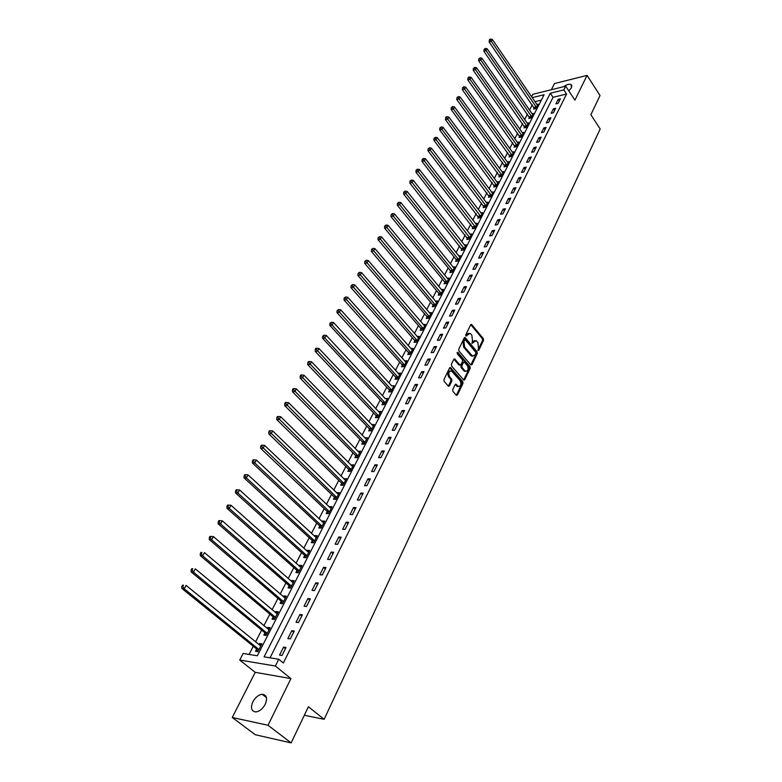 <?xml version="1.0" encoding="UTF-8"?>
<svg xmlns="http://www.w3.org/2000/svg" width="782" height="782" viewBox="0 0 782 782"><rect width="100%" height="100%" fill="white"/><g stroke="black" fill="none" stroke-linecap="round" stroke-linejoin="round"><path stroke-width="1.17" d="M478.017 350.444L478.78 350.316L483.54 340.326L483.354 338.626L471.517 324.393L470.666 324.765L465.789 334.774L465.925 335.986L470.09 333.386L470.891 334.061L471.869 335.234L472.484 340.747L471.996 343.249L476.13 340.629L477.88 342.457L478.496 347.941L478.017 350.444M265.215 704.318C267.639 698.179 266.642 694.836 262.214 694.289C258.5 694.797 255.382 697.319 252.85 701.835C250.348 708.023 251.364 711.385 255.88 711.933C259.595 711.376 262.703 708.844 265.215 704.318M568.807 90.898L571.505 87.672L571.036 84.495C569.13 83.84 566.647 84.573 563.587 86.704M452.719 389.622L452.925 391.381L456.317 395.242L457.46 395.018L462.993 383.405L462.797 381.665L450.54 367.569L449.601 367.951L443.932 379.593L444.127 381.362L448.477 386.269L449.445 385.878L451.859 380.883L451.654 379.123L449.611 376.777C448.086 372.994 448.751 371.079 451.605 371.039L460.099 380.678C461.605 384.451 460.94 386.347 458.115 386.386L456.062 384.236L455.124 384.627L452.719 389.622M291.139 742.9L255.264 734.728L232.264 717.485L268.031 725.266L291.139 742.9L308.391 706.742L324.139 719.303L600.185 128.942L590.86 114.729L600.029 95.521L587.067 75.395L574.917 100.155L565.699 86.176L563.832 89.91L566.569 94.045L283.358 662.98L278.763 659.246L275.372 666.029L239.732 660.047L243.134 653.469L257.327 655.775L544.106 94.739L532.151 97.662M268.031 725.266L290.933 678.61L275.372 666.029M470.803 364.911L471.908 364.715L477.284 353.464L477.088 351.744L465.124 337.56L464.244 337.932L458.741 349.212L458.936 350.952L470.803 364.911M470.197 368.322L464.743 379.749L463.824 380.13L451.595 366.035L451.39 364.275L453.795 359.358L454.713 358.977L459.816 364.852L460.94 364.656L462.504 361.421L462.309 359.681L457.265 353.757L457.92 352.408L470.002 366.592L470.197 368.322L469.239 368.381L463.785 379.808L464.743 379.749M587.067 75.395L554.497 83.547L551.359 89.715M566.569 94.045L553.069 97.3L270.025 657.828M558.143 99.363L555.885 103.869L558.143 103.332L560.391 98.825L558.143 99.363L559.277 101.064M553.421 108.776L551.134 113.331L553.402 112.804L555.679 108.248L553.421 108.776L554.565 110.477M548.651 118.297L546.335 122.901L548.612 122.393L550.919 117.779L548.651 118.297L549.805 119.998M543.822 127.925L541.486 132.588L543.764 132.09L546.1 127.417L543.822 127.925L544.995 129.626M538.935 137.661L536.579 142.383L538.857 141.894L541.222 137.173L538.935 137.661L540.118 139.362M533.998 147.515L531.613 152.285L533.901 151.816L536.286 147.036L533.998 147.515L535.191 149.215M529.003 157.485L526.579 162.314L528.876 161.854L531.291 157.016L529.003 157.485L530.206 159.186M523.95 167.573L521.496 172.451L523.793 172.001L526.247 167.113L523.95 167.573L525.162 169.274M518.828 177.778L516.355 182.714L518.662 182.284L521.135 177.338L518.828 177.778L520.059 179.479M513.657 188.1L511.154 193.105L513.461 192.685L515.964 187.67L513.657 188.1L514.898 189.801M508.417 198.55L505.886 203.613L508.192 203.203L510.734 198.139L508.417 198.55L509.678 200.251M503.119 209.126L500.548 214.248L502.875 213.857L505.436 208.726L503.119 209.126L504.39 210.827M497.753 219.83L495.153 225.011L497.479 224.639L500.079 219.449L497.753 219.83L499.033 221.521M492.318 230.661L489.688 235.91L492.025 235.548L494.654 230.289L492.318 230.661L493.618 232.362M486.824 241.628L484.166 246.946L486.502 246.594L489.161 241.276L486.824 241.628L488.134 243.319M481.262 252.733L478.564 258.109L480.91 257.777L483.599 252.391L481.262 252.733L482.582 254.424M475.622 263.974L472.895 269.419L475.241 269.096L477.968 263.651L475.622 263.974L476.961 265.655M469.923 275.352L467.157 280.865L469.513 280.562L472.269 275.039L469.923 275.352L471.272 277.033M464.146 286.877L461.351 292.458L463.706 292.175L466.502 286.583L464.146 286.877L465.515 288.558M458.301 298.538L455.466 304.188L457.822 303.934L460.657 298.265L458.301 298.538L459.679 300.22M452.377 310.356L449.503 316.084L451.869 315.84L454.743 310.102L452.377 310.356L453.775 312.038M446.375 322.321L443.472 328.117L445.838 327.893L448.741 322.086L446.375 322.321L447.793 324.002M440.295 334.442L437.353 340.317L439.728 340.111L442.671 334.227L440.295 334.442L441.732 336.123M434.147 346.719L431.165 352.672L433.541 352.487L436.522 346.524L434.147 346.719L435.594 348.401M427.91 359.163L424.89 365.194L427.275 365.028L430.296 358.987L427.91 359.163L429.367 360.834M421.596 371.763L418.526 377.872L420.921 377.726L423.981 371.606L421.596 371.763L423.072 373.434M415.193 384.529L412.085 390.726L414.489 390.599L417.588 384.402L415.193 384.529L416.689 386.2M408.703 397.471L405.565 403.747L407.96 403.649L411.107 397.364L408.703 397.471L410.218 399.133M402.134 410.589L398.947 416.943L401.352 416.865L404.538 410.491L402.134 410.589L403.668 412.241M395.467 423.873L392.241 430.315L394.646 430.266L397.882 423.805L395.467 423.873L397.021 425.525M388.722 437.343L385.448 443.873L387.862 443.844L391.127 437.304L388.722 437.343L390.286 438.985M381.88 450.999L378.556 457.617L380.971 457.617L384.294 450.979L381.88 450.999L383.463 452.631M374.94 464.84L371.577 471.546L373.992 471.566L377.354 464.85L374.94 464.84L376.543 466.473M367.902 478.867L364.49 485.681L366.914 485.72L370.326 478.907L367.902 478.867L369.524 480.5M360.766 493.1L357.315 500.001L359.74 500.079L363.2 493.159L360.766 493.1L362.418 494.723M353.532 507.528L350.033 514.527L352.457 514.634L355.966 507.616L353.532 507.528L355.204 509.15M346.201 522.161L342.643 529.258L345.077 529.394L348.635 522.278L346.201 522.161L347.892 523.774M338.762 537.009L335.155 544.204L337.589 544.36L341.196 537.156L338.762 537.009L340.473 538.612M331.216 552.063L327.55 559.365L329.994 559.55L333.65 552.239L331.216 552.063L332.946 553.656M323.562 567.331L319.848 574.741L322.292 574.966L326.006 567.537L323.562 567.331L325.312 568.925M315.791 582.834L312.018 590.351L314.472 590.606L318.235 583.069L315.791 582.834L317.57 584.408M307.913 598.553L304.081 606.187L306.534 606.47L310.356 598.826L307.913 598.553L309.711 600.126M299.907 614.505L296.026 622.247L298.48 622.57L302.36 614.808L299.907 614.505L301.735 616.069M291.794 630.703L287.854 638.562L290.308 638.914L294.247 631.035L291.794 630.703L293.641 632.257M283.553 647.134L279.555 655.111L282.009 655.502L286.007 647.506L283.553 647.134L285.42 648.679M532.249 104.798L529.492 110.135M527.439 114.133L524.634 119.568M522.572 123.576L519.727 129.108M517.655 133.126L514.752 138.756M512.679 142.783L509.727 148.521M507.645 152.558L504.634 158.394M502.552 162.441L499.493 168.384M497.401 172.441L494.283 178.482M492.191 182.548L489.014 188.706M486.922 192.783L483.687 199.048M481.585 203.134L478.301 209.517M476.189 213.613L472.836 220.113M470.725 224.219L467.313 230.837M465.192 234.952L461.722 241.687M459.601 245.812L456.072 252.664M453.941 256.799L450.344 263.778M448.203 267.923L444.547 275.039M442.407 279.194L438.673 286.427M436.532 290.591L432.729 297.971M430.579 302.145L426.708 309.652M424.558 313.836L420.618 321.48M418.458 325.674L414.44 333.455M412.28 337.658L408.194 345.595M406.024 349.798L401.86 357.882M399.69 362.105L395.448 370.336M393.268 374.558L388.947 382.945M386.767 387.178L382.369 395.721M380.179 399.964L375.692 408.673M373.503 412.925L368.938 421.791M366.738 426.053L362.086 435.085M359.886 439.357L355.145 448.565M352.946 452.837L348.107 462.221M345.898 466.502L340.972 476.072M338.762 480.363L333.748 490.109M331.529 494.4L326.407 504.341M324.188 508.642L318.978 518.769M316.759 523.08L311.441 533.402M309.213 537.723L303.787 548.241M301.559 552.571L296.036 563.294M293.807 567.624L288.167 578.572M285.938 582.903L280.191 594.056M277.952 598.406L272.087 609.774M269.849 614.124L263.876 625.727M261.628 630.077L255.538 641.914M253.29 646.264L249.087 654.436M541.339 100.135L534.908 101.689M534.282 107.916L533.656 109.128L535.856 108.61L538.133 104.153L536.804 104.465M529.492 117.251L528.867 118.483L531.056 117.974L533.363 113.458L532.014 113.781M524.644 126.704L524.008 127.935L526.218 127.437L528.544 122.882L527.166 123.194M519.747 136.254L519.101 137.505L521.311 137.016L523.676 132.402L522.259 132.725M514.791 145.911L514.136 147.172L516.355 146.703L518.74 142.041L517.303 142.353M509.776 155.686L509.121 156.967L511.34 156.498L513.754 151.786L512.288 152.089M504.703 165.569L504.038 166.859L506.267 166.41L508.711 161.639L507.215 161.942M499.581 175.569L498.906 176.879L501.135 176.439L503.608 171.61L502.073 171.913M494.39 185.676L493.706 187.006L495.944 186.585L498.437 181.698L496.883 182.001M489.141 195.911L488.447 197.25L490.685 196.839L493.217 191.903L491.624 192.196M483.823 206.262L483.129 207.621L485.378 207.23L487.929 202.225L486.306 202.518M478.457 216.741L477.753 218.119L479.992 217.738L482.582 212.675L480.93 212.958M473.012 227.347L472.299 228.735L474.557 228.364L477.176 223.251L475.476 223.525M467.509 238.07L466.786 239.478L469.044 239.126L471.702 233.945L469.962 234.219M461.937 248.93L461.214 250.357L463.472 250.015L466.16 244.776L464.381 245.049M456.297 259.927L455.564 261.364L457.832 261.041L460.549 255.734L458.731 255.997M450.598 271.051L449.846 272.507L452.113 272.204L454.87 266.828L453.013 267.082M444.811 282.312L444.059 283.788L446.336 283.495L449.122 278.06L447.216 278.304M438.966 293.709L438.203 295.205L440.481 294.931L443.296 289.428L441.351 289.663M433.042 305.254L432.27 306.769L434.557 306.515L437.412 300.943L435.408 301.168M427.05 316.945L426.268 318.479L428.556 318.235L431.439 312.595L429.396 312.81M420.98 328.782L420.178 330.327L422.476 330.112L425.398 324.393L423.297 324.598M414.831 340.766L414.02 342.34L416.317 342.135L419.289 336.348L417.129 336.543M408.605 352.907L407.784 354.49L410.091 354.314L413.092 348.449L410.873 348.635M402.29 365.194L401.469 366.807L403.776 366.65L406.816 360.707L404.538 360.873M395.907 377.647L395.066 379.28L397.373 379.143L400.462 373.131L398.136 373.307M389.436 390.267L388.586 391.919L390.902 391.802L394.02 385.712L391.665 385.907M382.877 403.053L382.017 404.724L384.333 404.626L387.501 398.449L385.115 398.683M376.23 415.995L375.36 417.696L377.686 417.627L380.883 411.361L378.478 411.625M369.505 429.123L368.615 430.843L370.942 430.794L374.187 424.45L371.753 424.734M362.682 442.417L361.783 444.166L364.109 444.137L367.403 437.705L364.94 438.018M355.771 455.896L354.862 457.666L357.188 457.656L360.522 451.146L358.029 451.488M348.762 469.552L347.843 471.351L350.18 471.37L353.552 464.762L351.02 465.134M341.656 483.403L340.727 485.211L343.063 485.26L346.485 478.564L343.924 478.975M334.452 497.44L333.513 499.278L335.849 499.346L339.329 492.562L336.729 493.002M327.159 511.663L326.202 513.53L328.538 513.627L332.067 506.746L329.721 506.668L329.437 507.225M319.75 526.091L318.782 527.987L321.128 528.114L324.696 521.135L322.36 521.027L322.037 521.643M312.253 540.724L311.265 542.64L313.611 542.796L317.238 535.719L314.882 535.582L314.54 536.266M304.638 555.562L303.641 557.507L305.987 557.693L309.662 550.518L307.316 550.342L306.925 551.095M296.916 570.606L295.909 572.58L298.255 572.795L301.979 565.523L299.633 565.318L299.213 566.129M289.086 585.874L288.059 587.878L290.415 588.123L294.188 580.733L291.842 580.508L291.383 581.388M281.139 601.358L280.103 603.391L282.458 603.665L286.29 596.177L283.934 595.913L283.446 596.862M273.084 617.066L272.028 619.129L274.384 619.432L278.275 611.837L275.919 611.544L275.391 612.57M264.903 633.009L263.837 635.101L266.193 635.443L270.142 627.731L267.786 627.408L267.219 628.503M256.613 649.177L255.518 651.308L257.884 651.68L261.892 643.85L259.526 643.498L258.92 644.671M304.325 715.276L324.139 719.303M290.933 678.61L255.215 672.324L232.264 717.485M255.215 672.324L239.732 660.047M531.555 96.782L532.845 94.29L565.699 86.176M563.832 89.91L550.323 93.214L264.072 656.86L278.763 659.246M553.069 97.3L550.323 93.214M398.146 373.278L399.387 374.637M391.704 385.839L333.543 322.536L332.106 325.107L391.743 390.15M385.184 398.556L326.309 335.439L324.843 338.039L385.194 402.945M378.566 411.449L380.042 413.013M371.87 424.509L373.356 426.073M365.077 437.744L366.582 439.298M358.195 451.155L359.72 452.71M351.226 464.752L352.77 466.297M344.148 478.535L345.712 480.08M336.983 492.504L338.567 494.038M329.721 506.668L331.324 508.192M322.36 521.027L323.983 522.552M314.882 535.582L316.524 537.097M307.316 550.342L308.978 551.857M299.633 565.318L301.314 566.823M291.842 580.508L293.543 582.004M283.934 595.913L285.665 597.409M275.919 611.544L277.669 613.029M267.786 627.408L269.555 628.875M259.526 643.498L261.325 644.954M474.664 340.522L472.445 341.91L473.393 341.832M471.878 343.073L472.445 341.91M468.604 333.269L466.385 334.657L467.333 334.569M465.818 335.83L466.385 334.657M477.89 350.248L482.592 340.405L482.406 338.704L470.744 324.628M471.908 364.715L470.96 364.783L476.326 353.532L476.13 351.822L464.342 337.775M475.876 353.435L475.739 352.223L465.446 339.955L464.655 340.072L463.99 341.451L464.606 347.012L472.416 356.015L475.221 354.803L475.876 353.435M464.831 339.847L463.706 340.15L464.655 340.072M472.954 356.221L470.725 355.458L463.658 347.081L463.032 341.538L463.706 340.15M459.875 364.92L458.858 364.92L453.912 359.163M457.089 352.623L469.044 366.65L470.002 366.592M464.831 370.707L465.398 371.196C468.154 371.118 468.789 369.231 467.304 365.536L464.332 362.125L463.433 362.506L461.869 365.741L462.064 367.481L464.831 370.707L463.873 370.766L465.798 371.362M463.697 362.174L462.475 362.574L463.433 362.506M463.873 370.766L461.116 367.55L460.921 365.81L462.475 362.574M469.239 368.381L469.044 366.65M458.545 386.572L457.157 386.435L455.261 384.412M450.197 370.903C447.656 371.528 447.138 373.503 448.653 376.836L449.611 376.777M448.34 386.152L450.891 380.942L450.696 379.182L448.653 376.836M456.356 395.291L462.035 383.463L461.839 381.724L449.728 367.745M537.517 105.355L492.386 39.481L491.34 41.338L489.141 41.974L534.634 108.894M490.216 39.843L490.637 39.1L489.747 39.354L489.337 40.097L490.216 39.843L491.34 41.338L536.472 107.398M490.637 39.1L492.386 39.481M489.141 41.974L489.337 40.097M532.747 114.68L487.166 48.787L486.111 50.664L483.902 51.289L529.854 118.248M484.977 49.158L485.397 48.406L484.097 49.413L484.977 49.158L486.111 50.664L531.692 116.743M485.397 48.406L487.166 48.787M483.902 51.289L484.097 49.413M527.918 124.113L481.878 58.2L480.813 60.097L478.604 60.713L525.015 127.71M479.679 58.582L480.109 57.819L478.789 58.826L479.679 58.582L480.813 60.097L526.843 126.205M480.109 57.819L481.878 58.2M478.604 60.713L478.789 58.826M523.031 133.654L476.531 67.721L475.456 69.637L473.237 70.253L520.128 137.28M474.322 68.112L474.752 67.35L473.433 68.357L474.322 68.112L475.456 69.637L521.956 135.765M474.752 67.35L476.531 67.721M473.237 70.253L473.433 68.357M518.095 143.302L471.126 77.359L470.041 79.295L467.812 79.891L515.172 146.957M468.887 77.76L469.327 76.988L468.438 77.222L467.998 78.004L468.887 77.76L470.041 79.295L517 145.432M469.327 76.988L471.126 77.359M467.812 79.891L467.998 78.004M513.1 153.057L465.661 87.105L464.557 89.07L462.328 89.656L510.177 156.742M463.403 87.525L463.843 86.743L462.514 87.76L463.403 87.525L464.557 89.07L511.995 155.217M463.843 86.743L465.661 87.105M462.328 89.656L462.514 87.76M508.046 162.93L460.119 96.978L459.005 98.962L456.766 99.539L505.113 166.644M457.841 97.408L458.291 96.606L456.952 97.633L457.841 97.408L459.005 98.962L506.932 165.119M458.291 96.606L460.119 96.978M456.766 99.539L456.952 97.633M502.934 172.92L454.518 106.958L453.384 108.972L451.146 109.539L499.991 176.664M452.221 107.408L452.67 106.596L451.322 107.633L452.221 107.408L501.809 175.129M452.67 106.596L454.518 106.958M451.146 109.539L451.322 107.633M497.763 183.017L448.848 117.075L447.705 119.108L445.457 119.656L494.81 186.79M446.532 117.525L446.991 116.714L446.092 116.929L445.632 117.75L446.532 117.525L496.619 185.256M446.991 116.714L448.848 117.075M445.457 119.656L445.632 117.75M492.533 193.242L443.101 127.3L441.947 129.362L439.699 129.9L489.571 197.044M440.765 127.769L441.234 126.948L439.865 127.984L440.765 127.769L491.379 195.5M441.234 126.948L443.101 127.3M439.699 129.9L439.865 127.984M487.245 203.584L437.294 137.661L436.121 139.743L433.873 140.261L484.273 207.425M434.939 138.14L435.408 137.309L434.039 138.346L434.939 138.14L486.072 205.871M435.408 137.309L437.294 137.661M433.873 140.261L434.039 138.346M481.888 214.043L431.41 148.14L430.227 150.252L427.969 150.76L478.907 217.914M429.035 148.639L429.504 147.798L428.125 148.844L429.035 148.639L480.695 216.36M429.504 147.798L431.41 148.14M427.969 150.76L428.125 148.844M476.463 224.63L425.447 158.756L424.255 160.897L421.987 161.385L473.481 228.54M423.052 159.264L423.531 158.414L422.153 159.469L423.052 159.264L475.27 226.976M423.531 158.414L425.447 158.756M421.987 161.385L422.153 159.469M470.979 235.353L419.416 169.508L418.204 171.669L415.946 172.148L467.988 239.292M417.002 170.026L417.49 169.166L416.092 170.222L417.002 170.026L469.767 237.718M417.49 169.166L419.416 169.508M415.946 172.148L416.092 170.222M465.427 246.193L413.316 180.388L412.085 182.577L409.817 183.047L462.426 250.172M410.873 180.925L411.371 180.046L409.964 181.111L410.873 180.925L464.205 248.598M411.371 180.046L413.316 180.388M409.817 183.047L409.964 181.111M459.806 257.17L407.129 191.404L405.887 193.633L403.61 194.073L456.033 259.409L456.805 261.188M404.665 191.961L405.164 191.072L403.756 192.147L404.665 191.961L458.565 259.604M405.164 191.072L407.129 191.404M403.61 194.073L403.756 192.147M454.127 268.285L400.863 202.567L399.602 204.816L397.324 205.246L450.324 270.533L451.106 272.341M398.38 203.144L398.888 202.245L397.471 203.31L398.38 203.144L452.866 270.738M398.888 202.245L400.863 202.567M397.324 205.246L397.471 203.31M448.369 279.526L394.519 213.877L393.248 216.155L390.961 216.565L444.547 281.794L445.349 283.622M392.017 214.464L392.525 213.545L391.108 214.63L392.017 214.464L447.089 282.019M392.525 213.545L394.519 213.877M390.961 216.565L391.108 214.63M442.534 290.914L388.097 225.324L386.807 227.63L384.519 228.031L438.692 293.201L439.513 295.049M385.565 225.93L386.083 225.001L384.656 226.086L385.565 225.93L441.243 293.436M386.083 225.001L388.097 225.324M384.519 228.031L384.656 226.086M436.639 302.448L381.587 236.926L380.277 239.263L377.989 239.644L432.769 304.745L433.599 306.622M379.035 237.542L379.563 236.604L378.117 237.699L379.035 237.542L435.33 305M379.563 236.604L381.587 236.926M377.989 239.644L378.117 237.699M430.657 314.12L374.998 248.676L373.669 251.042L371.372 251.403L426.767 316.427L427.627 318.333M372.418 249.311L372.946 248.363L371.499 249.458L372.418 249.311L429.338 316.7M372.946 248.363L374.998 248.676M371.372 251.403L371.499 249.458M424.606 325.938L368.312 260.582L366.963 262.977L364.676 263.319L420.696 328.264L421.566 330.2M365.712 261.237L366.25 260.269L364.793 261.374L365.712 261.237L423.267 328.557M366.25 260.269L368.312 260.582M364.676 263.319L364.793 261.374M418.487 337.912L361.548 272.644L360.179 275.078L357.882 275.401L414.538 340.248L415.438 342.213M358.918 273.309L359.466 272.341L358 273.446L358.918 273.309L417.129 340.561M359.466 272.341L361.548 272.644M357.882 275.401L358 273.446M412.28 350.033L354.686 284.863L353.298 287.326L351.001 287.639L408.312 352.389L409.221 354.383M352.037 285.557L352.584 284.57L351.108 285.684L352.037 285.557L410.902 352.721M352.584 284.57L354.686 284.863M351.001 287.639L351.108 285.684M405.995 362.32L347.736 297.258L346.328 299.75L344.031 300.034L402.007 364.676L402.935 366.709M345.058 297.962L345.615 296.965L344.129 298.079L345.058 297.962L404.597 365.038M345.615 296.965L347.736 297.258M344.031 300.034L344.129 298.079M399.622 374.754L340.688 309.809L339.271 312.341L336.964 312.605L395.614 377.129L396.562 379.192M337.98 310.542L338.547 309.525L337.062 310.65L337.98 310.542L398.214 377.51M338.547 309.525L340.688 309.809M336.964 312.605L337.062 310.65M330.815 323.289L331.392 322.262L329.887 323.386L330.815 323.289L332.106 325.107L329.799 325.351L389.133 389.749L390.11 391.841M331.392 322.262L333.543 322.536M329.799 325.351L329.887 323.386M323.553 336.211L324.129 335.165L322.624 336.299L323.553 336.211L324.843 338.039L322.536 338.264L382.574 402.525L383.581 404.656M324.129 335.165L326.309 335.439M322.536 338.264L322.624 336.299M380.023 413.052L318.968 348.518L317.492 351.157L315.175 351.353L375.927 415.477L376.953 417.647M316.182 349.31L316.778 348.254L315.85 348.332L315.254 349.388L316.182 349.31L378.556 415.926M316.778 348.254L318.968 348.518M315.175 351.353L315.254 349.388M373.307 426.161L311.529 361.783L310.024 364.451L307.707 364.627L369.192 428.604L370.248 430.804M308.714 362.584L309.31 361.519L308.382 361.587L307.785 362.662L308.714 362.584L371.821 429.064M309.31 361.519L311.529 361.783M307.707 364.627L307.785 362.662M366.514 439.445L303.983 375.223L302.458 377.941L300.141 378.087L362.369 441.898L363.444 444.147M301.138 376.054L301.744 374.969L300.816 375.037L300.21 376.122L301.138 376.054L365.008 442.387M301.744 374.969L303.983 375.223M300.141 378.087L300.21 376.122M359.622 452.905L296.329 388.859L294.785 391.616L292.468 391.743L355.448 455.368L356.563 457.656M293.455 389.719L294.071 388.615L293.142 388.664L292.527 389.768L293.455 389.719L358.097 455.886M294.071 388.615L296.329 388.859M292.468 391.743L292.527 389.768M352.643 466.551L288.568 402.691L287.004 405.477L284.677 405.584L348.44 469.034L349.574 471.36M285.665 403.571L286.29 402.456L285.362 402.495L284.736 403.61L285.665 403.571L351.089 469.571M286.29 402.456L288.568 402.691M284.677 405.584L284.736 403.61M345.566 480.383L280.699 416.718L279.106 419.543L276.779 419.621L341.333 482.875L342.506 485.251M277.766 417.617L278.402 416.483L277.473 416.523L276.838 417.647L277.766 417.617L343.992 483.442M278.402 416.483L280.699 416.718M276.779 419.621L276.838 417.647M338.391 494.4L272.713 430.95L271.1 433.815L268.773 433.863L334.129 496.912L335.331 499.336M269.751 431.869L270.396 430.726L269.467 430.745L268.812 431.889L269.751 431.869L336.798 497.508M270.396 430.726L272.713 430.95M268.773 433.863L268.812 431.889M331.109 508.613L264.609 445.378L262.977 448.291L260.65 448.321L326.827 511.145L328.059 513.608M261.618 446.336L262.273 445.163L261.344 445.183L260.689 446.346L261.618 446.336L329.496 511.76M262.273 445.163L264.609 445.378M260.65 448.321L260.689 446.346M323.738 523.021L256.388 460.031L254.737 462.983L252.41 462.983L319.418 525.572L320.688 528.085M253.368 460.999L254.033 459.826L253.094 459.826L252.43 460.999L253.368 460.999L254.737 462.983L322.096 526.218M254.033 459.826L256.388 460.031M252.41 462.983L252.43 460.999M316.251 537.635L248.05 474.889L246.369 477.89L244.043 477.861L311.91 540.196L313.22 542.767M244.991 475.896L245.665 474.694L244.737 474.684L244.062 475.876L244.991 475.896L246.369 477.89L314.599 540.87M245.665 474.694L248.05 474.889M244.043 477.861L244.062 475.876M308.665 552.454L239.585 489.972L237.884 493.022L235.548 492.953L304.296 555.034L305.645 557.664M236.496 490.998L237.181 489.786L236.252 489.757L235.568 490.979L236.496 490.998L237.884 493.022L306.984 555.738M237.181 489.786L239.585 489.972M235.548 492.953L235.568 490.979M300.972 567.488L231.003 505.28L229.263 508.368L226.936 508.28L296.573 570.088L297.962 572.766M227.875 506.335L228.569 505.104L227.63 505.064L226.936 506.296L227.875 506.335L229.263 508.368L299.271 570.821M228.569 505.104L231.003 505.28M226.936 508.28L226.936 506.296M293.172 582.737L222.284 520.822L220.524 523.96L218.188 523.832L288.734 585.347L290.171 588.093M219.116 521.897L219.82 520.646L218.892 520.597L218.188 521.848L219.116 521.897L220.524 523.96L291.442 586.109M219.82 520.646L222.284 520.822M218.188 523.832L218.188 521.848M285.254 598.201L213.427 536.589L211.639 539.776L209.312 539.619L280.787 600.83L282.263 603.645M210.231 537.703L210.945 536.432L210.016 536.364L209.302 537.645L210.231 537.703L211.639 539.776L283.504 601.632M210.945 536.432L213.427 536.589M209.312 539.619L209.302 537.645M277.219 613.89L204.444 552.61L202.626 555.836L200.3 555.65L272.723 616.539L274.247 619.422M201.209 553.744L201.932 552.454L201.003 552.375L200.28 553.676L201.209 553.744L202.626 555.836L275.44 617.369M201.003 552.375L201.932 552.454M200.3 555.65L200.28 553.676M269.076 629.813L195.314 568.866L193.477 572.15L191.15 571.925L264.541 632.482L266.124 635.424M192.049 570.039L192.783 568.729L191.854 568.641L191.111 569.951L192.049 570.039L193.477 572.15L267.268 633.342M191.854 568.641L192.783 568.729M191.15 571.925L191.111 569.951M260.807 645.971L186.048 585.386L184.181 588.719L181.854 588.455L256.242 648.659L257.874 651.68M182.744 586.578L183.487 585.249L182.558 585.151L181.815 586.48L182.744 586.578L184.181 588.719L258.969 649.549M182.558 585.151L183.487 585.249M181.854 588.455L181.815 586.48M477.968 350.375L478.78 350.316M465.886 335.947L466.707 335.879M471.957 343.2L472.768 343.132M470.823 324.706L471.771 324.618M482.406 338.704L483.354 338.626M482.592 340.405L483.54 340.326M464.41 337.844L465.368 337.765M476.13 351.822L477.088 351.744M476.326 353.532L477.284 353.464M463.032 341.538L463.99 341.451M463.658 347.081L464.606 347.012M470.725 355.458L471.683 355.39M453.98 359.241L454.938 359.173M458.858 364.92L459.816 364.852M457.157 352.467L457.92 352.408M460.921 365.81L461.869 365.741M461.116 367.55L462.064 367.481M455.31 384.461L456.268 384.412M456.629 385.976L457.587 385.927M450.696 379.182L451.654 379.123M450.891 380.942L451.859 380.883M448.477 385.927L449.445 385.878M449.797 367.814L450.755 367.755M461.839 381.724L462.797 381.665M462.035 383.463L462.993 383.405M456.502 395.066L457.46 395.018M534.047 107.417L536.247 106.899M534.233 107.779L536.423 107.251M529.258 116.762L531.457 116.244M529.443 117.114L531.633 116.606M524.409 126.205L526.609 125.707M524.595 126.557L526.794 126.058M519.512 135.755L521.721 135.266M519.698 136.107L521.897 135.618M514.546 145.413L516.765 144.934M514.742 145.765L516.951 145.296M509.532 155.178L511.751 154.719M509.727 155.54L511.946 155.08M504.468 165.061L506.687 164.611M504.654 165.422L506.873 164.973M499.336 175.06L501.555 174.621M499.522 175.422L501.751 174.982M494.136 185.178L496.375 184.748M494.332 185.539L496.57 185.109M488.887 195.412L491.125 194.992M489.082 195.764L491.321 195.353M483.579 205.764L485.817 205.363M483.775 206.125L486.013 205.725M478.193 216.233L480.441 215.852M478.398 216.594L480.647 216.213M472.758 226.839L475.006 226.467M472.954 227.2L475.212 226.829M467.245 237.562L469.503 237.21M467.45 237.924L469.708 237.572M461.673 248.422L463.941 248.08M461.879 248.784L464.146 248.451M456.033 259.409L458.301 259.086M456.238 259.78L458.506 259.458M450.324 270.533L452.592 270.23M450.53 270.904L452.807 270.592M444.547 281.794L446.825 281.51M444.753 282.165L447.03 281.872M438.692 293.201L440.97 292.927M438.907 293.563L441.185 293.289M432.769 304.745L435.056 304.481M432.984 305.107L435.271 304.853M426.767 316.427L429.054 316.192M426.992 316.798L429.279 316.554M420.696 328.264L422.984 328.039M420.912 328.626L423.209 328.411M414.538 340.248L416.835 340.043M414.763 340.61L417.06 340.414M408.312 352.389L410.618 352.203M408.536 352.75L410.843 352.574M402.007 364.676L404.304 364.52M402.231 365.047L404.538 364.881M395.614 377.129L397.921 376.992M395.839 377.501L398.146 377.354M389.133 389.749L391.45 389.632M389.368 390.12L391.684 389.993M382.574 402.525L384.891 402.427M382.809 402.896L385.125 402.798M375.927 415.477L378.244 415.398M376.162 415.848L378.488 415.77M369.192 428.604L371.518 428.546M369.436 428.966L371.763 428.917M362.369 441.898L364.695 441.869M362.613 442.27L364.94 442.231M355.448 455.368L357.785 455.368M355.693 455.74L358.029 455.73M348.44 469.034L350.776 469.044M348.694 469.405L351.02 469.415M341.333 482.875L343.669 482.914M341.587 483.247L343.924 483.286M334.129 496.912L336.465 496.981M334.383 497.284L336.729 497.352M326.827 511.145L329.163 511.233M327.081 511.506L329.427 511.604M319.418 525.572L321.764 525.69M319.682 525.934L322.028 526.061M311.91 540.196L314.256 540.352L311.92 540.206M312.174 540.567L314.52 540.714M304.296 555.034L306.642 555.21M304.56 555.406L306.915 555.582M296.573 570.088L298.92 570.293M296.837 570.449L299.193 570.664M288.734 585.347L291.09 585.581M289.008 585.718L291.363 585.953M280.787 600.83L283.143 601.104M281.07 601.202L283.426 601.466M272.723 616.539L275.078 616.842M273.006 616.91L275.362 617.213M264.541 632.482L266.906 632.814M264.824 632.853L267.19 633.185M256.242 648.659L258.598 649.021M256.525 649.021L258.891 649.392M262.214 694.289L266.427 697.583M571.036 84.495L571.955 85.903M470.901 324.452L471.517 324.393M464.488 337.609L465.124 337.56M471.468 356.084L472.416 356.015M454.049 359.026L454.713 358.977M459.073 365.106L460.031 365.038M464.44 371.255L465.398 371.196M455.388 384.275L456.062 384.236M457.157 386.435L458.115 386.386M449.865 367.608L450.54 367.569M304.325 555.064L306.671 555.24M296.622 570.137L298.968 570.342M288.802 585.415L291.158 585.65M280.875 600.918L283.231 601.192M272.83 616.646L275.196 616.949M264.668 632.609L267.033 632.941M256.388 648.806L258.744 649.177"/></g></svg>
